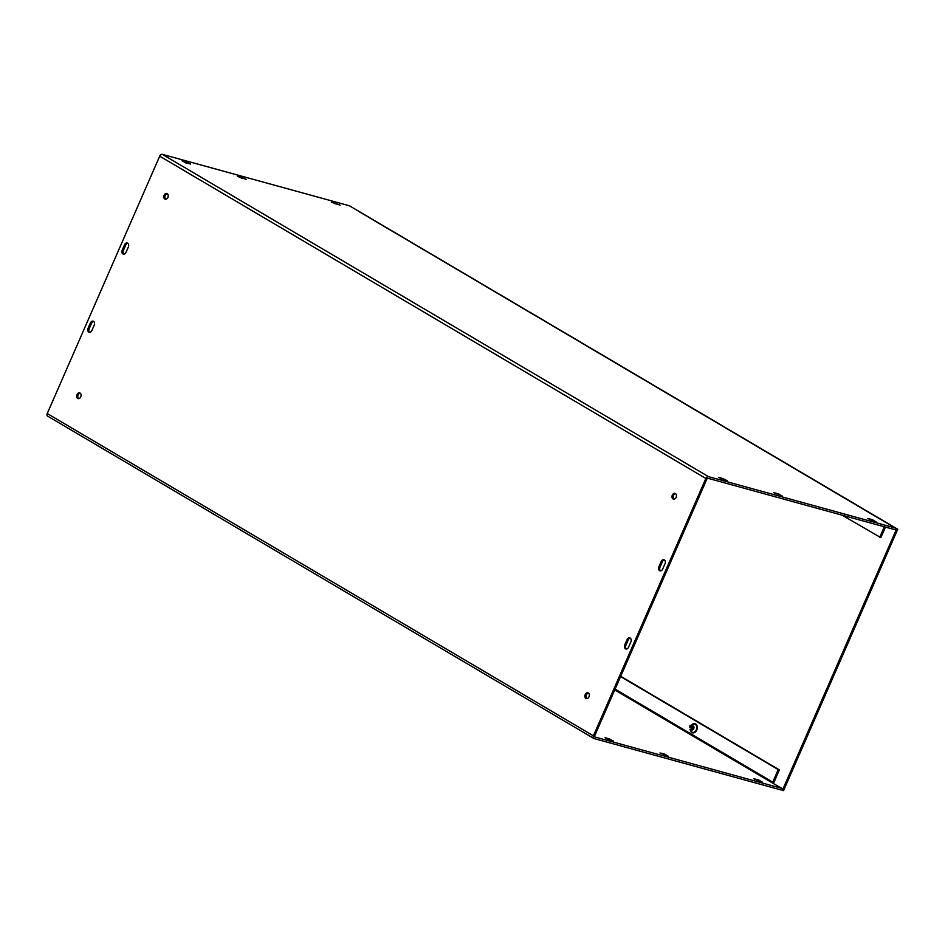 <?xml version="1.0" encoding="UTF-8"?>
<svg xmlns="http://www.w3.org/2000/svg" width="945" height="945" viewBox="0 0 945 945"><rect width="100%" height="100%" fill="white"/><g stroke="black" fill="none" stroke-linecap="round" stroke-linejoin="round"><path stroke-width="1.42" d="M773.353 783.358A2.492 1.677 120.5 0 0 773.896 782.472L779.377 769.915L620.711 676.277M620.593 676.573L778.219 769.596L772.738 782.153L771.959 782.684L614.758 689.921M842.172 515.19L880.846 537.658L885.465 527.097M879.7 537.339L884.307 526.778M237.774 175.983L246.291 179.361L237.561 176.467M331.601 201.781L340.129 205.159L331.388 202.265M782.224 496.042L773.695 492.664L778.432 493.798L782.224 496.042M876.05 521.841L867.522 518.462L872.259 519.596L876.05 521.841M668.493 756.343L659.976 752.964L664.701 754.11L668.493 756.343M762.332 782.141L753.803 778.763L758.528 779.909L762.332 782.141M185.964 161.737L190.583 164.04L185.846 162.894L182.054 160.662L185.964 161.737L185.503 162.8M722.712 478.489L727.331 480.792L722.594 479.647L718.802 477.414L722.712 478.489L722.252 479.54M608.993 738.789L613.612 741.093L608.875 739.947L605.083 737.714L608.993 738.789L608.533 739.852M91.854 330.537A2.965 2.162 105.4 0 1 89.173 332.274A2.965 2.162 105.4 0 1 88.062 328.293L90.425 322.906A2.965 2.162 105.4 0 1 93.106 321.17A2.965 2.162 105.4 0 1 94.216 325.151L91.854 330.537M93.649 321.442A2.965 2.162 -74.6 0 0 91.582 323.225L89.22 328.612A2.965 2.162 -74.6 0 0 89.787 332.321M628.531 647.242A2.965 2.162 105.4 0 1 625.85 648.979A2.965 2.162 105.4 0 1 624.739 644.998L627.09 639.611A2.965 2.162 105.4 0 1 629.772 637.875A2.965 2.162 105.4 0 1 630.882 641.856L628.531 647.242M630.327 638.147A2.965 2.162 -74.6 0 0 628.248 639.93L625.897 645.317A2.965 2.162 -74.6 0 0 626.452 649.026M127.799 243.29A2.965 2.162 -74.6 0 0 125.72 245.074L123.37 250.46A2.965 2.162 -74.6 0 0 123.925 254.17M122.212 250.141L124.563 244.755A2.965 2.162 105.4 0 1 127.244 243.019A2.965 2.162 105.4 0 1 128.355 246.999L126.004 252.386A2.965 2.162 105.4 0 1 123.322 254.122A2.965 2.162 105.4 0 1 122.212 250.141L123.37 250.46M665.032 563.704L662.669 569.091A2.965 2.162 105.4 0 1 659.988 570.827A2.965 2.162 105.4 0 1 658.878 566.846L661.24 561.46A2.965 2.162 105.4 0 1 663.922 559.723A2.965 2.162 105.4 0 1 665.032 563.704M664.465 559.995A2.965 2.162 -74.6 0 0 662.398 561.779L660.035 567.165A2.965 2.162 -74.6 0 0 660.602 570.874M588.428 693.075A2.965 2.162 -74.6 0 0 586.172 695.414A2.965 2.162 -74.6 0 0 586.916 698.579M588.995 696.784A2.965 2.162 105.4 0 1 586.313 698.532A2.965 2.162 105.4 0 1 585.014 695.095A2.965 2.162 105.4 0 1 587.885 692.803A2.965 2.162 105.4 0 1 588.995 696.784M675.557 493.656A2.965 2.162 -74.6 0 0 673.289 495.995A2.965 2.162 -74.6 0 0 674.045 499.149M676.124 497.365A2.965 2.162 105.4 0 1 673.431 499.114A2.965 2.162 105.4 0 1 672.131 495.676A2.965 2.162 105.4 0 1 675.014 493.384A2.965 2.162 105.4 0 1 676.124 497.365M80.207 393.155A2.965 2.162 -74.6 0 0 77.939 395.494A2.965 2.162 -74.6 0 0 78.695 398.66M80.762 396.865A2.965 2.162 105.4 0 1 78.081 398.613A2.965 2.162 105.4 0 1 76.781 395.175A2.965 2.162 105.4 0 1 79.652 392.884A2.965 2.162 105.4 0 1 80.762 396.865M167.324 193.737A2.965 2.162 -74.6 0 0 165.068 196.076A2.965 2.162 -74.6 0 0 165.824 199.241M167.891 197.446A2.965 2.162 105.4 0 1 165.21 199.194A2.965 2.162 105.4 0 1 163.91 195.757A2.965 2.162 105.4 0 1 166.781 193.465A2.965 2.162 105.4 0 1 167.891 197.446M771.959 782.684L781.928 788.413L594.759 736.958L594.559 736.143L707.002 478.784L707.781 478.241L894.95 529.708L895.647 528.113L885.678 522.384A2.492 1.677 120.5 0 0 885.678 522.384L358.486 211.278A2.492 1.677 -59.5 0 1 358.769 211.397A2.492 1.677 -59.5 0 1 359.005 211.574M778.219 769.596L779.377 769.915M895.647 528.113L708.478 476.646A2.492 1.677 120.5 0 0 705.844 478.465L593.401 735.824A2.492 1.677 120.5 0 0 593.779 738.435A2.492 1.677 120.5 0 0 594.062 738.553L781.231 790.008L781.928 788.413M47.9 416.249A2.492 1.677 -59.5 0 1 47.628 416.131A2.492 1.677 -59.5 0 1 47.25 413.532L159.693 156.173A2.492 1.677 -59.5 0 1 162.327 154.354L349.496 205.809L358.982 211.408M351.257 206.849L897.75 529.247L783.547 790.646L781.361 789.725M895.565 528.314L897.75 529.247M896.592 528.928L782.389 790.327M690.133 725.5L690.901 725.37L690.618 727.237L689.862 727.366L689.897 725.784L690.724 725.961M690.157 729.493A4.76 3.473 -74.6 0 0 694.835 732.399A4.76 3.473 -74.6 0 0 696.808 725.264A4.76 3.473 -74.6 0 0 691.291 725.37L691.126 725.725M691.976 725.547L691.905 725.536A2.15 1.571 105.4 0 1 690.771 729.67A2.15 1.571 -74.6 0 0 691.941 725.536A2.15 1.571 105.4 0 0 691.775 725.5L691.61 725.866M691.055 729.729A2.15 1.571 105.4 0 0 692.26 725.63L692.094 725.996M691.291 729.812A2.15 1.571 -74.6 0 0 692.425 725.677L692.39 725.665M691.291 725.37A2.15 1.571 105.4 0 1 689.85 729.304M690.287 729.54L690.346 729.552A2.15 1.571 -74.6 0 0 691.457 725.406L691.48 725.417M692.661 725.76A2.15 1.571 105.4 0 1 691.539 729.859M691.74 729.942L691.799 729.953A2.15 1.571 -74.6 0 0 692.909 725.807L692.874 725.795M693.146 725.89A2.15 1.571 105.4 0 1 692.024 729.989M690.665 725.654L689.897 725.784M691.563 725.441A4.252 3.107 105.4 0 1 695.697 724.673A4.252 3.107 105.4 0 1 696.3 729.823A4.252 3.107 105.4 0 1 692.968 732.399A4.252 3.107 105.4 0 1 690.429 729.575M615.101 689.129L772.738 782.153M241.684 177.058L241.211 178.109M335.51 202.856L335.05 203.907M778.432 493.798L777.959 494.861M872.259 519.596L871.798 520.66M664.24 755.161L664.701 754.11M758.067 780.96L758.528 779.909M88.062 328.293L89.22 328.612M90.425 322.906L91.582 323.225M624.739 644.998L625.897 645.317M627.09 639.611L628.248 639.93M124.563 244.755L125.72 245.074M661.24 561.46L662.398 561.779M658.878 566.846L660.035 567.165M162.327 154.354L708.478 476.646M47.25 413.532L593.401 735.824M705.844 478.465L159.693 156.173M691.551 728.548A1.748 1.276 -74.6 0 0 692 726.894M885.831 522.431L358.769 211.397M47.628 416.131L593.779 738.435"/></g></svg>
